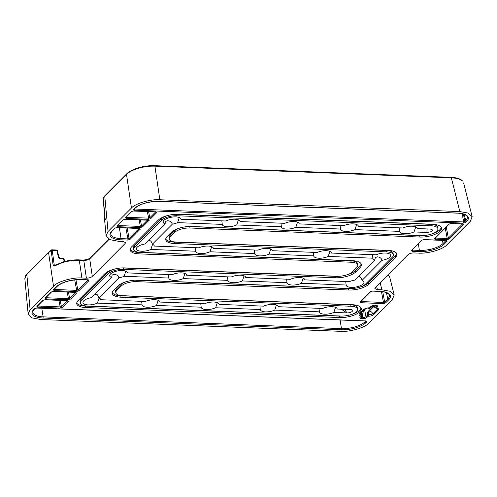 <?xml version="1.0" encoding="UTF-8"?>
<svg xmlns="http://www.w3.org/2000/svg" width="497" height="497" viewBox="0 0 497 497"><rect width="100%" height="100%" fill="white"/><g stroke="black" fill="none" stroke-linecap="round" stroke-linejoin="round"><path stroke-width="0.75" d="M138.551 168.241C133.078 169.868 129.071 171.925 126.518 174.404A0.901 0.733 -135.1 0 1 126.698 173.844C129.288 171.341 133.258 169.297 138.613 167.719C144.018 166.184 149.336 165.501 154.579 165.675L451.003 177.348A0.901 0.398 -87.7 0 1 451.332 177.833L154.909 166.16C149.541 165.973 144.087 166.669 138.551 168.241L138.613 167.719M462.427 180.995A0.901 0.801 -46.8 0 0 462.222 180.641L462.427 180.995C460.315 179.125 456.619 178.069 451.332 177.833L459.843 211.579L159.848 199.763C150.634 198.986 135.047 203.515 131.463 208.013L108.048 231.509L106.085 235.677L109.874 239.66L118.472 241.287L122.958 241.461L125.542 242.635L125.132 243.499L92.305 276.444C90.92 277.568 88.951 278.14 86.391 278.165L81.906 277.991C72.692 277.208 57.099 281.737 53.514 286.235L30.106 309.73L28.136 313.899L31.932 317.881L40.53 319.509L340.526 331.325C349.739 332.108 365.332 327.579 368.917 323.075L392.326 299.579L394.208 294.92L390.126 291.279L381.901 289.807L377.416 289.627L374.85 288.564L375.241 287.589L408.068 254.644C409.453 253.526 411.423 252.948 413.982 252.93L418.468 253.103C427.681 253.886 443.274 249.351 446.859 244.853L470.268 221.358L472.15 216.698L468.075 213.058L459.843 211.579M87.205 260.086L87.273 259.564L89.889 258.26A0.901 0.733 44.9 0 0 89.715 258.825L87.205 260.086L83.8 260.54L79.315 260.366C73.947 260.18 68.493 260.875 62.957 262.447L54.508 265.938L53.111 265.125L51.172 250.563L48.576 252.631L26.819 274.468L24.85 278.618L28.136 313.899M83.291 260.136A0.901 0.398 92.3 0 1 83.471 260.055L83.471 260.055A0.901 0.398 92.3 0 1 83.8 260.54L86.391 278.165M106.085 235.677L104.358 217.17L104.55 215.443A0.901 0.814 -162.6 0 0 104.519 215.741L104.358 217.17L105.65 219.599M388.53 275.27A0.901 0.801 133.2 0 0 388.325 274.916L389.741 277.208L387.977 274.81M152.567 244.356L150.871 249.451A9.033 3.504 -9.7 0 1 141.583 251.24A9.033 3.504 -9.7 0 1 136.426 248.997A9.033 3.504 -9.7 0 1 145.031 243.971L165.066 223.867A9.033 3.504 -9.7 0 1 163.159 222.171A9.033 3.504 -9.7 0 1 175.808 216.891A9.033 3.504 -9.7 0 1 180.964 219.127A9.033 3.504 -9.7 0 1 180.976 219.239L225.626 221.003A9.033 3.504 -9.7 0 1 234.919 219.214A9.033 3.504 -9.7 0 1 240.076 221.457A9.033 3.504 -9.7 0 1 240.088 221.569L284.738 223.327A9.033 3.504 -9.7 0 1 294.031 221.544A9.033 3.504 -9.7 0 1 299.188 223.787A9.033 3.504 -9.7 0 1 299.2 223.898L343.849 225.657A9.033 3.504 -9.7 0 1 353.143 223.874A9.033 3.504 -9.7 0 1 358.3 226.11A9.033 3.504 -9.7 0 1 358.312 226.228L402.961 227.986A9.033 3.504 -9.7 0 1 412.255 226.203A9.033 3.504 -9.7 0 1 417.412 228.44A9.033 3.504 -9.7 0 1 417.424 228.558L417.387 228.328M415.74 226.843L414.051 231.937A9.033 3.504 -9.7 0 1 404.757 233.727A9.033 3.504 -9.7 0 1 399.6 231.484A9.033 3.504 -9.7 0 1 399.588 231.372L354.939 229.614A9.033 3.504 -9.7 0 1 345.645 231.397A9.033 3.504 -9.7 0 1 340.495 229.154A9.033 3.504 -9.7 0 1 340.476 229.042L295.827 227.284A9.033 3.504 -9.7 0 1 286.533 229.067A9.033 3.504 -9.7 0 1 281.383 226.831A9.033 3.504 -9.7 0 1 281.364 226.713L236.715 224.955A9.033 3.504 -9.7 0 1 227.421 226.738A9.033 3.504 -9.7 0 1 222.271 224.501A9.033 3.504 -9.7 0 1 222.252 224.383L177.603 222.625A9.033 3.504 -9.7 0 1 172.353 224.153C171.62 222.035 170.061 220.892 167.682 220.718L165.6 221.37L165.066 223.867M356.629 224.514L354.939 229.614M297.517 222.184L295.827 227.284M238.411 219.854L236.715 224.955M179.299 217.531L177.603 222.625M148.441 240.02C150.572 240.455 151.865 241.865 152.318 244.263A9.033 3.504 -9.7 0 1 154.232 245.953A9.033 3.504 -9.7 0 1 154.244 246.071L154.207 245.841M148.044 240.952A9.033 3.504 170.3 0 0 149.597 240.299M154.244 246.071L198.893 247.829A9.033 3.504 -9.7 0 1 208.187 246.046A9.033 3.504 -9.7 0 1 213.343 248.283A9.033 3.504 -9.7 0 1 213.356 248.394L213.319 248.165M211.679 246.686L209.982 251.78A9.033 3.504 -9.7 0 1 200.695 253.563A9.033 3.504 -9.7 0 1 195.538 251.327A9.033 3.504 -9.7 0 1 195.52 251.215L150.871 249.451M213.356 248.394L258.005 250.153A9.033 3.504 -9.7 0 1 267.299 248.37A9.033 3.504 -9.7 0 1 272.455 250.612A9.033 3.504 -9.7 0 1 272.468 250.724L272.431 250.494M270.79 249.009L269.094 254.11A9.033 3.504 -9.7 0 1 259.807 255.893A9.033 3.504 -9.7 0 1 254.65 253.656A9.033 3.504 -9.7 0 1 254.632 253.538L209.982 251.78M272.468 250.724L317.117 252.482A9.033 3.504 -9.7 0 1 326.411 250.699A9.033 3.504 -9.7 0 1 331.567 252.942A9.033 3.504 -9.7 0 1 331.58 253.054L331.542 252.824M329.902 251.339L328.206 256.44A9.033 3.504 -9.7 0 1 318.919 258.223A9.033 3.504 -9.7 0 1 313.762 255.98A9.033 3.504 -9.7 0 1 313.744 255.868L269.094 254.11M331.58 253.054L376.229 254.812A9.033 3.504 -9.7 0 1 385.523 253.029A9.033 3.504 -9.7 0 1 390.679 255.265A9.033 3.504 -9.7 0 1 382.075 260.291C381.336 258.179 379.776 257.03 377.397 256.856L375.322 257.514L374.788 260.006A9.033 3.504 -9.7 0 1 372.874 258.31A9.033 3.504 -9.7 0 1 372.856 258.198L328.206 256.44M358.163 276.164C360.288 276.593 361.58 278.009 362.033 280.401A9.033 3.504 -9.7 0 1 363.947 282.091A9.033 3.504 -9.7 0 1 351.298 287.378A9.033 3.504 -9.7 0 1 346.142 285.135A9.033 3.504 -9.7 0 1 346.129 285.023L301.48 283.265A9.033 3.504 -9.7 0 1 292.186 285.048A9.033 3.504 -9.7 0 1 287.03 282.812A9.033 3.504 -9.7 0 1 287.017 282.694L242.368 280.935A9.033 3.504 -9.7 0 1 233.074 282.718A9.033 3.504 -9.7 0 1 227.918 280.482A9.033 3.504 -9.7 0 1 227.906 280.364L183.256 278.606A9.033 3.504 -9.7 0 1 173.962 280.389A9.033 3.504 -9.7 0 1 168.806 278.152A9.033 3.504 -9.7 0 1 168.794 278.04L124.144 276.282A9.033 3.504 -9.7 0 1 118.895 277.804C118.156 275.692 116.602 274.543 114.217 274.369L112.142 275.027L111.608 277.519A9.033 3.504 -9.7 0 1 109.694 275.823A9.033 3.504 -9.7 0 1 122.343 270.542A9.033 3.504 -9.7 0 1 127.499 272.778A9.033 3.504 -9.7 0 1 127.518 272.896L127.474 272.667M357.759 277.09A9.033 3.504 170.3 0 0 359.319 276.438M127.518 272.896L172.167 274.655A9.033 3.504 -9.7 0 1 181.455 272.872A9.033 3.504 -9.7 0 1 186.611 275.108A9.033 3.504 -9.7 0 1 186.63 275.226L231.279 276.984A9.033 3.504 -9.7 0 1 240.567 275.201A9.033 3.504 -9.7 0 1 245.723 277.438A9.033 3.504 -9.7 0 1 245.742 277.55L290.391 279.308A9.033 3.504 -9.7 0 1 299.679 277.525A9.033 3.504 -9.7 0 1 304.835 279.768A9.033 3.504 -9.7 0 1 304.854 279.879L304.81 279.649M303.17 278.165L301.48 283.265M244.058 275.841L242.368 280.935M184.946 273.512L183.256 278.606M125.834 271.182L124.144 276.282M94.983 293.677C97.114 294.106 98.4 295.522 98.86 297.914A9.033 3.504 -9.7 0 1 100.773 299.61A9.033 3.504 -9.7 0 1 100.785 299.722L100.748 299.492M99.102 298.007L97.412 303.108A9.033 3.504 -9.7 0 1 88.118 304.891A9.033 3.504 -9.7 0 1 82.968 302.648A9.033 3.504 -9.7 0 1 91.572 297.628L111.608 277.519M94.585 294.603A9.033 3.504 170.3 0 0 96.138 293.951M100.785 299.722L145.435 301.48A9.033 3.504 -9.7 0 1 154.729 299.697A9.033 3.504 -9.7 0 1 159.885 301.934A9.033 3.504 -9.7 0 1 159.897 302.052L159.86 301.822M158.214 300.337L156.524 305.438A9.033 3.504 -9.7 0 1 147.23 307.221A9.033 3.504 -9.7 0 1 142.08 304.978A9.033 3.504 -9.7 0 1 142.061 304.866L97.412 303.108M159.897 302.052L204.547 303.81A9.033 3.504 -9.7 0 1 213.84 302.027A9.033 3.504 -9.7 0 1 218.997 304.263A9.033 3.504 -9.7 0 1 219.009 304.375L218.972 304.145M217.326 302.667L215.636 307.761A9.033 3.504 -9.7 0 1 206.342 309.544A9.033 3.504 -9.7 0 1 201.186 307.308A9.033 3.504 -9.7 0 1 201.173 307.196L156.524 305.438M219.009 304.375L263.658 306.14A9.033 3.504 -9.7 0 1 272.952 304.35A9.033 3.504 -9.7 0 1 278.109 306.593A9.033 3.504 -9.7 0 1 278.121 306.705L278.084 306.475M276.438 304.99L274.748 310.091A9.033 3.504 -9.7 0 1 265.454 311.874A9.033 3.504 -9.7 0 1 260.298 309.637A9.033 3.504 -9.7 0 1 260.285 309.519L215.636 307.761M278.121 306.705L322.77 308.463A9.033 3.504 -9.7 0 1 332.064 306.68A9.033 3.504 -9.7 0 1 337.221 308.923A9.033 3.504 -9.7 0 1 337.233 309.035L337.196 308.805M335.55 307.32L333.86 312.42A9.033 3.504 -9.7 0 1 324.566 314.203A9.033 3.504 -9.7 0 1 319.409 311.967A9.033 3.504 -9.7 0 1 319.397 311.849L274.748 310.091M371.135 306.5A6.772 2.988 -87.7 0 0 371.315 306.947M371.675 306.115L369.209 308.643L367.929 307.972M344.831 309.333L346.875 312.93A4.063 1.578 170.3 0 0 352.566 310.557A4.063 1.578 170.3 0 0 350.248 309.55L337.233 309.035M369.513 307.805L370.675 306.637A3.311 1.286 -9.7 0 1 375.018 305.375L375.825 305.413A3.311 1.286 -9.7 0 1 377.422 306.904L376.26 308.072C378.459 308.302 379.124 308.966 378.26 310.066L373.763 314.576C372.452 315.663 370.563 316.222 368.091 316.266L366.929 317.434A3.311 1.286 -9.7 0 1 362.586 318.695L361.779 318.664A3.311 1.286 -9.7 0 1 360.182 317.167L361.35 316.005C359.145 315.775 358.48 315.11 359.35 314.011L363.847 309.494C365.152 308.413 367.041 307.848 369.513 307.805L369.83 307.55L369.588 307.86A0.901 0.398 -87.7 0 1 369.47 307.892C367.078 307.966 365.37 308.438 364.344 309.314L359.704 314.017L362.394 315.011L363.518 310.911L366.003 308.42M121.125 286.129L116.876 290.391A11.742 4.554 170.3 0 0 115.826 292.783A11.742 4.554 170.3 0 0 122.529 295.69L352.503 304.748A15.357 5.958 -9.7 0 1 361.263 308.556A15.357 5.958 -9.7 0 1 339.762 317.54L85.496 307.525A15.357 5.958 -9.7 0 1 76.731 303.717A15.357 5.958 -9.7 0 1 78.104 300.586L104.83 273.76A15.357 5.958 -9.7 0 1 124.971 267.908L337.121 276.264A11.742 4.554 170.3 0 0 352.522 271.791L356.771 267.529A11.742 4.554 170.3 0 0 357.815 265.137A11.742 4.554 170.3 0 0 351.112 262.223L138.961 253.868A15.357 5.958 -9.7 0 1 130.195 250.066A15.357 5.958 -9.7 0 1 131.562 246.934L158.294 220.109A15.357 5.958 -9.7 0 1 178.429 214.257L432.694 224.271A15.357 5.958 -9.7 0 1 441.454 228.08A15.357 5.958 -9.7 0 1 419.953 237.057L189.978 227.999A11.742 4.554 170.3 0 0 174.584 232.472L170.334 236.734A11.742 4.554 170.3 0 0 169.291 239.132A11.742 4.554 170.3 0 0 175.994 242.039L388.145 250.395A15.357 5.958 -9.7 0 1 396.91 254.203A15.357 5.958 -9.7 0 1 395.544 257.334L368.811 284.16A15.357 5.958 -9.7 0 1 348.677 290.012L136.52 281.65A11.742 4.554 170.3 0 0 121.125 286.129L120.877 284.694L116.627 288.956A11.742 4.554 170.3 0 0 115.584 291.348L115.826 292.783M364.593 309.83L365.985 316.614L367.525 315.061C367.42 313.309 367.737 311.992 368.47 311.11L372.967 306.593L373.682 306.27L374.931 307.631L376.477 306.084L376.372 305.58M341.327 309.196L346.875 312.93L333.86 312.42M304.854 279.879L349.503 281.637A9.033 3.504 -9.7 0 1 354.746 280.115L374.788 260.006M417.424 228.558L430.439 229.067L432.757 230.074L431.085 231.72L427.066 232.453L414.051 231.937M172.353 224.153L152.318 244.263M382.075 260.291L362.033 280.401M118.895 277.804L98.86 297.914M357.703 309.165L357.461 307.73A11.742 4.554 170.3 0 0 350.758 304.816L120.783 295.758L121.032 297.2L351 306.258A11.742 4.554 -9.7 0 1 357.703 309.165A11.742 4.554 -9.7 0 1 341.259 316.036L86.994 306.015A11.742 4.554 -9.7 0 1 80.297 303.108A11.742 4.554 -9.7 0 1 81.34 300.716L108.073 273.89A11.742 4.554 -9.7 0 1 123.467 269.411L335.624 277.767L335.382 276.332L123.225 267.976A11.742 4.554 170.3 0 0 121.231 267.982M121.032 297.2A15.357 5.958 -9.7 0 1 112.266 293.392A15.357 5.958 -9.7 0 1 113.639 290.26L117.882 285.999A15.357 5.958 -9.7 0 1 138.017 280.146L350.174 288.502A11.742 4.554 -9.7 0 0 365.575 284.029L392.301 257.204A11.742 4.554 -9.7 0 0 393.351 254.812L393.102 253.377A11.742 4.554 170.3 0 0 386.405 250.463L174.248 242.107A15.357 5.958 -9.7 0 1 165.718 239.001M174.248 242.107L174.49 243.542L386.647 251.898A11.742 4.554 -9.7 0 1 393.351 254.812M174.49 243.542A15.357 5.958 -9.7 0 1 165.725 239.74A15.357 5.958 -9.7 0 1 167.098 236.609L171.347 232.347A15.357 5.958 -9.7 0 1 191.482 226.495L421.45 235.553A11.742 4.554 -9.7 0 0 437.894 228.688L437.652 227.253A11.742 4.554 170.3 0 0 430.949 224.34L176.683 214.325A11.742 4.554 170.3 0 0 174.695 214.331M361.139 263.826A15.357 5.958 -9.7 0 1 359.76 266.218L355.517 270.486L355.759 271.921L360.008 267.659A15.357 5.958 -9.7 0 0 361.375 264.528A15.357 5.958 -9.7 0 0 352.615 260.72L140.458 252.364A11.742 4.554 -9.7 0 1 133.755 249.457A11.742 4.554 -9.7 0 1 134.799 247.059L161.531 220.233A11.742 4.554 -9.7 0 1 176.932 215.76L431.191 225.775A11.742 4.554 -9.7 0 1 437.894 228.688M355.759 271.921A15.357 5.958 -9.7 0 1 335.624 277.767M367.525 315.061L368.091 316.266M376.26 308.072L374.931 307.631M376.695 308.221A3.616 2.92 -135.1 0 1 377.353 309.376L377.664 308.631M367.55 315.21L372.856 313.893L377.353 309.376A0.901 0.733 44.9 0 0 378.26 310.066M76.724 302.977A15.357 5.958 170.3 0 0 85.254 306.084L339.513 316.098A15.357 5.958 170.3 0 0 343.253 316.03M350.466 314.794A15.357 5.958 170.3 0 0 361.027 307.86M357.815 265.137L357.573 263.702A11.742 4.554 170.3 0 0 350.87 260.788L138.713 252.433L138.961 253.868M130.183 249.326A15.357 5.958 170.3 0 0 138.713 252.433M419.953 237.057L419.704 235.621A15.357 5.958 170.3 0 0 423.444 235.547M430.657 234.317A15.357 5.958 170.3 0 0 441.218 227.377M419.704 235.621L189.736 226.564A11.742 4.554 170.3 0 0 187.742 226.57M180.529 227.806A11.742 4.554 170.3 0 0 174.335 231.037L170.092 235.298A11.742 4.554 170.3 0 0 169.042 237.69L169.291 239.132M395.544 257.334L395.295 255.893A15.357 5.958 170.3 0 0 396.674 253.501M395.295 255.893L368.569 282.725L368.811 284.16M348.677 290.012L348.428 288.571A15.357 5.958 170.3 0 0 352.168 288.496M359.381 287.266A15.357 5.958 170.3 0 0 368.569 282.725M348.428 288.571L136.277 280.215A11.742 4.554 170.3 0 0 134.283 280.221M127.064 281.457A11.742 4.554 170.3 0 0 120.877 284.694M114.018 269.219A11.742 4.554 170.3 0 0 107.824 272.449L81.098 299.281A11.742 4.554 170.3 0 0 80.048 301.673L80.297 303.108M355.517 270.486A15.357 5.958 -9.7 0 1 346.334 275.027M339.116 276.257A15.357 5.958 -9.7 0 1 335.382 276.332M167.477 215.561A11.742 4.554 170.3 0 0 161.289 218.798L134.557 245.624A11.742 4.554 170.3 0 0 133.507 248.015L133.755 249.457M120.783 295.758A15.357 5.958 -9.7 0 1 112.26 292.652M319.397 311.849L318.999 308.314M260.285 309.519L259.888 305.99M201.173 307.196L200.776 303.661M142.061 304.866L141.664 301.331M168.794 278.04L168.39 274.506M227.906 280.364L227.502 276.835M287.017 282.694L286.614 279.165M346.129 285.023L345.726 281.488M372.856 258.198L372.458 254.663M313.744 255.868L313.346 252.333M254.632 253.538L254.234 250.01M195.52 251.215L195.122 247.68M222.252 224.383L221.855 220.854M281.364 226.713L280.967 223.178M340.476 229.042L340.078 225.508M399.588 231.372L399.19 227.837M131.463 208.013L126.518 174.404L104.761 196.247L103.208 198.334L104.687 213.362A0.901 0.348 174.4 0 0 104.662 213.455L104.662 213.455A0.901 0.348 174.4 0 0 104.699 213.536M104.519 215.741L104.687 213.362M58.261 256.645A0.901 0.36 -12.7 0 1 58.77 256.85L60.317 258.173A0.901 0.398 92.3 0 1 60.653 258.67C59.441 258.508 58.646 257.831 58.261 256.645L56.882 250.507L52.253 250.326L54.198 264.882A0.901 0.398 172.4 0 0 53.111 265.125M55.037 265.311L54.198 264.882L55.465 264.932M63.131 261.975L54.72 265.355A0.901 0.578 59.8 0 0 54.508 265.938M365.929 321.019A0.901 0.733 44.9 0 0 366.848 321.745L365.978 320.932A0.901 0.398 -87.7 0 1 365.804 321.012L366.202 321.074L365.985 320.739M365.637 320.913A0.901 0.398 -87.7 0 0 365.804 321.012L36.766 308.053A0.901 0.398 -87.7 0 0 36.94 307.966L34.573 308.656A0.901 0.733 44.9 0 0 35.076 308.475L34.262 309.289A0.901 0.733 44.9 0 1 33.759 309.476L34.573 308.656M36.61 307.972A0.901 0.398 -87.7 0 0 36.766 308.053L35.076 308.475M133.525 209.349L134.339 208.529A0.901 0.733 -135.1 0 0 134.836 208.349L134.022 209.162A0.901 0.733 -135.1 0 1 133.525 209.349L134.395 210.163A0.901 0.398 92.3 0 0 134.631 208.995L463.67 221.954A0.901 0.398 92.3 0 1 463.434 223.122L465.801 222.439A0.901 0.733 -135.1 0 1 464.857 221.612L465.67 220.792A18.035 6.995 170.3 0 0 467.261 217.021C467.689 216.81 465.819 213.462 457.321 213.145A0.901 0.398 92.3 0 1 457.147 213.051M134.202 208.591L134.631 208.995L134.588 208.603M462.142 213.747L463.67 221.954L464.857 221.612L463.459 214.108M360.754 301.337L360.66 301.729A0.901 0.733 44.9 0 1 360.157 301.915L361.027 302.729A0.901 0.398 -87.7 0 0 361.269 301.561L383.479 302.437A0.901 0.398 92.3 0 1 383.243 303.605L385.61 302.915A0.901 0.733 -135.1 0 1 384.666 302.089L387.728 299.02A18.035 6.995 170.3 0 0 389.319 295.243C389.747 295.032 387.877 291.689 379.379 291.372A0.901 0.398 -87.7 0 0 379.553 291.292A18.936 7.343 -9.7 0 1 388.673 299.84L385.61 302.915M381.447 291.522L383.479 302.437L384.666 302.089L382.727 291.689M360.834 301.151L361.269 301.561L361.22 301.163M360.157 301.915L370.327 291.708A0.901 0.733 44.9 0 0 370.83 291.522L360.66 301.729M372.365 291.018A0.901 0.398 -87.7 0 0 372.52 291.099L372.52 291.099A0.901 0.398 -87.7 0 0 372.694 291.018L370.327 291.708M446.12 240.542A0.901 0.733 44.9 0 0 447.039 241.262L446.169 240.449A0.901 0.398 -87.7 0 1 445.995 240.529L446.393 240.598L446.176 240.262M445.828 240.436A0.901 0.398 -87.7 0 0 445.995 240.529L423.779 239.653A0.901 0.398 -87.7 0 0 423.953 239.573L421.586 240.262A0.901 0.733 44.9 0 0 422.09 240.076L411.92 250.283A0.901 0.733 -135.1 0 1 411.417 250.469L412.286 251.283A0.901 0.398 -87.7 0 0 412.529 250.115L419.381 250.389A18.035 6.995 170.3 0 0 443.032 243.511L446.008 240.529M423.624 239.579A0.901 0.398 -87.7 0 0 423.779 239.653L422.09 240.076M412.094 249.705L412.529 250.115L412.479 249.724M434.626 238.405L448.841 224.141A0.901 0.733 44.9 0 0 449.344 223.954L435.123 238.225A0.901 0.733 -135.1 0 1 434.626 238.405L435.496 239.219A0.901 0.398 92.3 0 0 435.732 238.051L447.182 238.504A0.901 0.398 92.3 0 1 446.946 239.672L449.313 238.982A0.901 0.733 -135.1 0 1 448.369 238.156L462.483 223.985A0.901 0.398 92.3 0 1 462.316 223.886M435.304 237.647L435.732 238.051L435.689 237.659M448.841 224.141L451.208 223.451A0.901 0.398 92.3 0 1 451.034 223.532L451.034 223.532A0.901 0.398 92.3 0 1 450.878 223.451M462.608 223.992A0.901 0.733 44.9 0 0 463.527 224.719L462.657 223.905A0.901 0.398 92.3 0 1 462.483 223.985L451.034 223.532L449.344 223.954M445.244 228.067L447.182 238.504L448.369 238.156L446.294 227.017M139.297 228.452A0.901 0.733 44.9 0 0 140.216 229.179L130.046 239.386A0.901 0.733 -135.1 0 1 129.102 238.56L139.179 228.446M119.386 227.669L121.063 238.635L127.915 238.908A0.901 0.398 92.3 0 1 127.679 240.076L120.821 239.802A18.936 7.343 -9.7 0 1 111.701 231.248L114.764 228.179A0.901 0.733 44.9 0 0 115.267 227.993L112.204 231.068A0.901 0.733 44.9 0 1 111.701 231.248M139.005 228.353A0.901 0.398 -87.7 0 0 139.172 228.446L139.172 228.446A0.901 0.398 -87.7 0 0 139.346 228.365L117.13 227.489L114.764 228.179M125.871 227.924L127.915 238.908L129.102 238.56L127.133 227.974M116.801 227.489A0.901 0.398 -87.7 0 0 116.957 227.57L116.957 227.57A0.901 0.398 -87.7 0 0 117.13 227.489M88.037 279.898A0.901 0.733 -135.1 0 0 88.957 280.625L88.087 279.811A0.901 0.398 92.3 0 1 87.913 279.892L87.913 279.892A0.901 0.398 92.3 0 1 87.739 279.792M80.887 279.525A0.901 0.398 -87.7 0 0 81.054 279.618C70.468 279.718 62.417 282.035 56.894 286.57L53.831 289.645A0.901 0.733 -135.1 0 1 53.334 289.826L54.204 290.646A0.901 0.398 -87.7 0 0 54.44 289.478L76.656 290.347A0.901 0.398 92.3 0 1 76.42 291.515L78.787 290.832A0.901 0.733 -135.1 0 1 77.843 290.006L87.919 279.892L81.054 279.618A0.901 0.398 -87.7 0 0 81.228 279.538L88.087 279.811M54.005 289.068L54.44 289.478L54.397 289.08M74.712 279.886L76.656 290.347L77.843 290.006L75.935 279.761M45.09 298.101L51.061 292.112A0.901 0.733 44.9 0 0 51.564 291.925L45.587 297.92A0.901 0.733 -135.1 0 1 45.09 298.101L45.96 298.914A0.901 0.398 92.3 0 0 46.196 297.746L68.412 298.622A0.901 0.398 92.3 0 1 68.176 299.79L70.543 299.101A0.901 0.733 -135.1 0 1 69.599 298.281L75.469 292.379A0.901 0.398 92.3 0 1 75.302 292.279M45.767 297.343L46.196 297.746L46.153 297.355M51.061 292.112L53.427 291.422A0.901 0.398 92.3 0 1 53.254 291.503L53.254 291.503A0.901 0.398 92.3 0 1 53.098 291.422M75.594 292.385A0.901 0.733 44.9 0 0 76.513 293.112L75.643 292.298A0.901 0.398 92.3 0 1 75.469 292.379L53.254 291.503L51.564 291.925M67.188 292.05L68.412 298.622L69.599 298.281L68.449 292.099M36.846 306.376L42.817 300.381A0.901 0.733 44.9 0 0 43.32 300.2L37.343 306.189A0.901 0.733 -135.1 0 1 36.846 306.376L37.716 307.189A0.901 0.398 92.3 0 0 37.952 306.022L60.168 306.897A0.901 0.398 92.3 0 1 59.932 308.065L62.299 307.376A0.901 0.733 -135.1 0 1 61.355 306.556L67.225 300.654A0.901 0.398 92.3 0 1 67.058 300.555M37.523 305.618L37.952 306.022L37.909 305.63M42.817 300.381L45.184 299.697A0.901 0.398 92.3 0 1 45.01 299.778L45.01 299.778A0.901 0.398 92.3 0 1 44.854 299.697M67.35 300.66A0.901 0.733 44.9 0 0 68.269 301.387L67.399 300.567A0.901 0.398 92.3 0 1 67.225 300.654L45.01 299.778L43.32 300.2M58.944 300.325L60.168 306.897L61.355 306.556L60.205 300.374M147.541 220.183A0.901 0.733 44.9 0 0 148.46 220.904L142.49 226.899A0.901 0.733 -135.1 0 1 141.546 226.073L147.416 220.171A0.901 0.398 -87.7 0 0 147.59 220.09L125.374 219.214L123.007 219.904A0.901 0.733 44.9 0 0 123.511 219.717L117.534 225.713A0.901 0.733 -135.1 0 1 117.037 225.893L117.907 226.713A0.901 0.398 -87.7 0 0 118.149 225.545L140.359 226.421L141.546 226.073L140.396 219.898M147.249 220.078A0.901 0.398 -87.7 0 0 147.416 220.171L147.814 220.239L147.597 219.904M142.49 226.899L140.123 227.589A0.901 0.398 -87.7 0 0 140.359 226.421L139.135 219.848M125.045 219.214A0.901 0.398 -87.7 0 0 125.201 219.295L125.201 219.295A0.901 0.398 -87.7 0 0 125.374 219.214M117.714 225.135L118.149 225.545L118.1 225.147M155.785 211.908A0.901 0.733 44.9 0 0 156.704 212.629L150.734 218.624A0.901 0.733 -135.1 0 1 149.79 217.798L155.66 211.896A0.901 0.398 -87.7 0 0 155.834 211.815L133.618 210.939L131.251 211.629A0.901 0.733 44.9 0 0 131.755 211.449L125.778 217.438A0.901 0.733 -135.1 0 1 125.281 217.624L126.151 218.438A0.901 0.398 -87.7 0 0 126.387 217.27L148.603 218.146L149.79 217.798L148.64 211.623M155.493 211.803A0.901 0.398 -87.7 0 0 155.66 211.896L156.058 211.964L155.841 211.629M150.734 218.624L148.367 219.314A0.901 0.398 -87.7 0 0 148.603 218.146L147.379 211.573M133.289 210.945A0.901 0.398 -87.7 0 0 133.445 211.026L133.445 211.026A0.901 0.398 -87.7 0 0 133.618 210.939M125.958 216.86L126.387 217.27L126.344 216.872M362.394 315.011L361.35 316.005M78.806 259.962A0.901 0.398 92.3 0 1 78.986 259.881C73.742 259.707 68.424 260.391 63.02 261.925L62.957 262.447M87.273 259.564L83.471 260.055L78.986 259.881A0.901 0.398 92.3 0 1 79.315 260.366L81.906 277.991M125.281 217.624L131.251 211.629M156.704 212.629L155.834 211.815M148.367 219.314L126.151 218.438M68.269 301.387L62.299 307.376M59.932 308.065L37.716 307.189M45.184 299.697L67.399 300.567M411.417 250.469L421.586 240.262M423.953 239.573L446.169 240.449M447.039 241.262L443.976 244.338A18.936 7.343 -9.7 0 1 419.145 251.557L412.286 251.283M36.94 307.966L365.978 320.932M366.848 321.745L366.034 322.559A18.936 7.343 -9.7 0 1 341.203 329.778L42.879 318.024A18.936 7.343 -9.7 0 1 33.759 309.476M134.339 208.529A18.936 7.343 -9.7 0 1 159.17 201.316L457.495 213.064A18.936 7.343 -9.7 0 1 466.615 221.619L465.801 222.439M463.434 223.122L134.395 210.163M372.694 291.018L379.553 291.292M383.243 303.605L361.027 302.729M463.527 224.719L449.313 238.982M446.946 239.672L435.496 239.219M451.208 223.451L462.657 223.905M140.216 229.179L139.346 228.365M127.679 240.076L130.046 239.386M88.957 280.625L78.787 290.832M76.42 291.515L54.204 290.646M53.334 289.826L56.397 286.757A18.936 7.343 -9.7 0 1 81.228 279.538M76.513 293.112L70.543 299.101M68.176 299.79L45.96 298.914M53.427 291.422L75.643 292.298M117.037 225.893L123.007 219.904M148.46 220.904L147.59 220.09M140.123 227.589L117.907 226.713M64.188 261.602L63.56 258.788L60.653 258.67M368.47 311.11L369.234 311.141L373.732 306.624L372.967 306.593M368.016 316.191A0.901 0.398 92.3 0 0 368.215 315.241A3.616 1.597 92.3 0 1 369.234 311.141A3.616 2.92 -135.1 0 1 372.856 313.893A0.901 0.733 44.9 0 0 373.763 314.576M374.458 306.736A3.616 2.92 -135.1 0 0 373.732 306.624A3.616 1.597 92.3 0 1 374.061 306.382M377.422 306.904L376.477 306.084A2.404 0.932 170.3 0 0 376.695 305.692M361.773 315.893L362.021 317.496L362.829 317.527A2.404 0.932 170.3 0 0 365.985 316.614L366.929 317.434M360.673 316.999A2.404 0.932 170.3 0 0 362.021 317.496A0.901 0.398 92.3 0 1 361.779 318.664M362.586 318.695A0.901 0.398 92.3 0 0 362.829 317.527L362.4 314.725M362.779 310.886L363.518 310.911M362.586 311.079A3.616 1.597 -87.7 0 0 361.735 314.986A0.901 0.398 -87.7 0 1 361.543 315.937M116.876 290.391L116.627 288.956M339.513 316.098L339.762 317.54M85.254 306.084L85.496 307.525M351.112 262.223L350.87 260.788M189.978 227.999L189.736 226.564M174.584 232.472L174.335 231.037M170.334 236.734L170.092 235.298M136.52 281.65L136.277 280.215M381.901 289.807L380.112 282.706M376.564 286.26L377.416 289.627M154.579 165.675A0.901 0.398 -87.7 0 1 154.909 166.16L159.848 199.763M103.277 197.943A0.901 0.901 0 0 0 103.19 198.421A0.901 0.348 174.4 0 1 103.208 198.334A0.901 0.801 -154.5 0 1 103.277 197.943L104.935 195.681A0.901 0.733 -135.1 0 0 104.761 196.247L108.048 231.509M125.132 243.499L124.983 241.921M109.147 239.318L89.715 258.825L92.305 276.444M53.514 286.235L48.576 252.631A0.901 0.733 -135.1 0 1 48.756 252.066L51.39 249.972A0.901 0.621 -123 0 1 51.744 249.91A0.901 0.398 92.3 0 1 51.918 249.829A0.901 0.398 92.3 0 1 52.253 250.326A0.901 0.398 172.4 0 0 51.172 250.563A0.901 0.621 -123 0 1 51.39 249.972A0.901 0.901 0 0 1 51.918 249.829L56.546 250.01A0.901 0.398 -87.7 0 1 56.882 250.507A0.901 0.36 -12.7 0 1 57.391 250.712A0.901 0.901 0 0 0 56.546 250.01M24.85 278.618C25.44 275.748 26.155 274.176 26.993 273.903A0.901 0.733 -135.1 0 0 26.819 274.468L30.106 309.73M81.34 300.716L81.098 299.281M108.073 273.89L107.824 272.449M123.467 269.411L123.225 267.976M360.008 267.659L359.76 266.218M134.799 247.059L134.557 245.624M161.531 220.233L161.289 218.798M176.932 215.76L176.683 214.325M431.191 225.775L430.949 224.34M386.647 251.898L386.405 250.463M351 306.258L350.758 304.816M427.203 228.943A4.063 1.795 -87.7 0 0 427.066 232.453M95.66 294.174L95.604 293.764M358.84 276.661L358.784 276.251M149.119 240.523L149.063 240.113M60.143 258.254A0.901 0.398 92.3 0 1 60.317 258.173L63.225 258.285A0.901 0.398 92.3 0 1 63.56 258.788A0.901 0.36 167.3 0 1 64.07 258.993A0.901 0.901 0 0 0 63.225 258.285A0.901 0.398 92.3 0 0 63.044 258.372M63.995 259.192A0.901 0.36 167.3 0 0 64.07 258.993L64.629 261.49M104.55 215.443L103.19 198.421A0.901 0.348 174.4 0 0 103.227 198.502M364.935 320.975L365.09 321.739L365.817 321.012M340.128 320L341.439 328.61A18.035 6.995 170.3 0 0 365.09 321.739A0.901 0.733 44.9 0 0 366.034 322.559M41.804 308.246L43.121 316.856L341.439 328.61A0.901 0.398 -87.7 0 1 341.203 329.778M34.262 309.289C32.976 310.873 32.491 311.868 32.808 312.284A18.035 6.995 170.3 0 0 43.121 316.856A0.901 0.398 -87.7 0 1 42.879 318.024M464.366 214.437L465.67 220.792A0.901 0.733 -135.1 0 0 466.615 221.619M159.17 201.316A0.901 0.398 92.3 0 1 158.997 201.397A0.901 0.398 92.3 0 1 158.829 201.304M457.495 213.064A0.901 0.398 92.3 0 1 457.321 213.145L158.997 201.397C148.41 201.496 140.359 203.813 134.836 208.349M386.424 292.658L387.728 299.02A0.901 0.733 44.9 0 0 388.673 299.84M379.205 291.273A0.901 0.398 -87.7 0 0 379.379 291.372L372.52 291.099L370.83 291.522M442.392 240.386L443.032 243.511A0.901 0.733 -135.1 0 0 443.976 244.338M418.381 243.803L419.381 250.389A0.901 0.398 -87.7 0 1 419.145 251.557M112.204 231.068C110.918 232.646 110.433 233.646 110.75 234.062A18.035 6.995 170.3 0 0 121.063 238.635A0.901 0.398 -87.7 0 1 120.821 239.802M56.894 286.57A0.901 0.733 -135.1 0 1 56.397 286.757M359.35 314.011A0.901 0.733 44.9 0 0 359.847 313.824M362.096 315.57L360.685 316.987A0.901 0.733 -135.1 0 1 360.182 317.167M363.847 309.494A0.901 0.733 44.9 0 0 364.344 309.314M369.308 307.805A0.901 0.398 -87.7 0 0 369.47 307.892L369.687 307.904M370.675 306.637A0.901 0.733 44.9 0 0 371.178 306.456L374.844 305.462A0.901 0.398 92.3 0 1 374.682 305.375M375.018 305.375A0.901 0.398 92.3 0 1 374.844 305.462L375.651 305.493A0.901 0.398 92.3 0 1 375.483 305.394M375.825 305.413A0.901 0.398 92.3 0 1 375.651 305.493L376.689 305.574M375.894 308.134A0.901 0.398 -87.7 0 0 375.949 308.146L377.633 308.544M462.222 180.641C459.936 178.653 456.203 177.553 451.003 177.348M389.741 277.208L394.208 294.92M463.639 182.933L472.15 216.698M58.77 256.85L57.391 250.712M89.889 258.26L108.899 239.187M26.993 273.903L48.756 252.066M104.935 195.681L126.698 173.844M149.317 220.171L147.789 220.593M134.022 209.162L134.122 208.777M412.013 249.898L411.92 250.283M435.123 238.225L435.223 237.833M462.483 223.985L462.881 224.048L462.664 223.712M115.267 227.993L116.957 227.57L139.57 228.508L139.353 228.173M87.913 279.892L88.311 279.954L88.093 279.618M53.931 289.254L53.831 289.645M45.587 297.92L45.687 297.529M75.469 292.379L75.867 292.441L75.65 292.106M37.343 306.189L37.443 305.804M67.225 300.654L67.623 300.716L67.406 300.381M147.416 220.171L125.201 219.295L123.511 219.717M117.634 225.321L117.534 225.713M155.66 211.896L133.445 211.026L131.755 211.449M125.878 217.046L125.778 217.438M369.768 307.873L371.178 306.456"/></g></svg>

